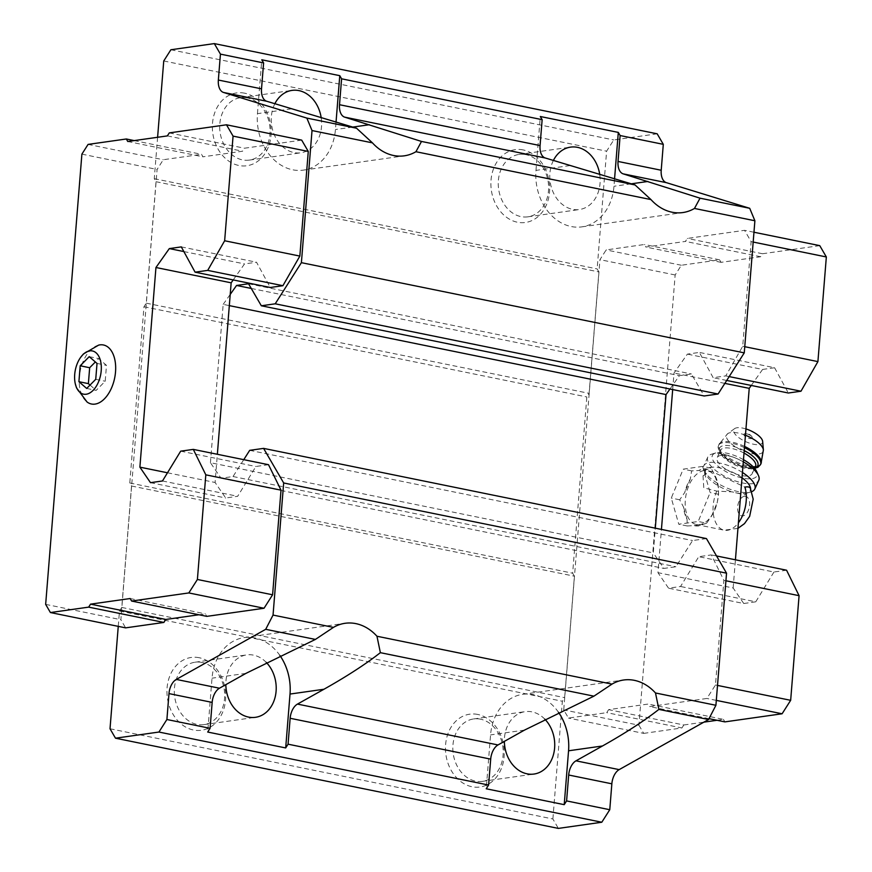 <?xml version="1.0" encoding="UTF-8"?>
<svg xmlns="http://www.w3.org/2000/svg" width="872" height="872" viewBox="0 0 872 872"><rect width="100%" height="100%" fill="white"/><g stroke="black" fill="none" stroke-linecap="round" stroke-linejoin="round"><path stroke-width="0.65" stroke-dasharray="4.36 3.27" d="M742.028 477.791A24.514 9.32 -155.5 0 0 705.655 470.204L703.017 475.992L703.78 487.851L716.773 491.1L732.186 491.884L744.481 494.904L750.182 490.707L750.345 488.298M704.02 470.575A27.49 16.045 -78.5 0 0 685.643 497.16A27.49 16.045 -78.5 0 0 696.357 524.53A27.49 16.045 -78.5 0 0 717.569 500.8A27.49 16.045 -78.5 0 0 707.334 470.662A27.49 16.045 -78.5 0 0 704.02 470.575M703.017 475.992L708.827 471.556L712.511 471.73L744.906 487.11M291.379 108.847L257.447 113.654A49.017 38.968 81.9 0 0 303.325 170.127A49.017 38.968 81.9 0 0 335.437 129.536L336.025 122.254M569.907 165.582L535.986 170.389A49.017 38.968 81.9 0 0 581.853 226.862A49.017 38.968 81.9 0 0 613.975 186.27L614.553 178.989M243.768 459.664L233.031 476.526L221.041 478.227L210.435 462.716L653.302 552.924L655.297 528.17M268.511 464.7L255.888 466.487L237.685 496.288L225.695 497.988L215.09 482.478L217.357 454.279M198.925 614.76L205.345 613.844L206.817 616.362M301.69 140.12L244.476 148.218L242.569 151.216L202.98 156.818L201.519 154.311L163.282 159.729L157.091 169.451L120.87 619.687L125.612 627.862M233.195 279.934L244.531 263.922L256.521 262.221L270.287 287.488M157.603 137.286L154.268 178.695L156.023 181.714L146.256 303.162L143.967 306.748L129.786 482.99L131.541 486.009L121.764 607.446L119.486 611.043L118.254 626.369M110.014 728.763L552.881 818.972L558.353 828.4M706.451 538.591L692.564 540.553L675.898 566.735L663.908 568.435L653.302 552.924M249.697 450.344L692.564 540.553M233.031 476.526L675.898 566.735M221.041 478.227L663.908 568.435M210.435 462.716L223.178 304.372L229.314 305.625M669.979 389.01L679.419 375.668L691.409 373.968L704.194 395.975M251.278 288.458L679.419 375.668M223.178 304.372L230.219 294.42M248.542 283.771L691.409 373.968M657.183 133.808L613.746 139.956L606.607 151.183L597.135 268.903L598.89 271.922L589.112 393.359L586.834 396.956L572.653 573.198L574.408 576.207L564.631 697.654L562.353 701.241L552.881 818.972M170.879 49.759L613.746 139.956M163.74 60.975L606.607 151.183M523.189 149.93A36.766 29.223 81.9 0 0 493.498 198.99A36.766 29.223 81.9 0 0 544.161 209.302A36.766 29.223 81.9 0 0 523.189 149.93M244.661 93.195A36.766 29.223 81.9 0 0 214.97 142.256A36.766 29.223 81.9 0 0 265.622 152.578A36.766 29.223 81.9 0 0 244.661 93.195M154.268 178.695L597.135 268.903M156.023 181.714L598.89 271.922M146.256 303.162L589.112 393.359M143.967 306.748L586.834 396.956M129.786 482.99L572.653 573.198M131.541 486.009L574.408 576.207M121.764 607.446L564.631 697.654M119.486 611.043L562.353 701.241M199.241 657.728A36.766 29.223 81.9 0 0 169.55 706.778A36.766 29.223 81.9 0 0 220.202 717.1A36.766 29.223 81.9 0 0 199.241 657.728M477.769 714.451A36.766 29.223 81.9 0 0 448.077 763.512A36.766 29.223 81.9 0 0 498.74 773.824A36.766 29.223 81.9 0 0 477.769 714.451M672.683 389.566L674.012 373.031L687.387 354.119L699.377 352.419L713.154 377.696L725.777 375.908L742.715 346.282L751.13 241.642L744.557 230.317L687.343 238.427L685.436 241.424L645.847 247.027L644.386 244.509L606.149 249.926L599.958 259.66L563.726 709.895L568.479 718.07L606.727 712.653L608.623 709.655L648.212 704.053L649.673 706.571L706.887 698.461L715.465 685L723.88 580.36L711.367 554.908L698.755 556.696L680.552 586.496L668.562 588.197L657.957 572.675L661.434 529.413M45.66 604.372L120.87 619.687M130.146 598.53L205.345 613.844M180.678 451.173L255.888 466.487M162.475 480.973L237.685 496.288M150.485 482.674L225.695 497.988M167.489 472.777L215.09 482.478M183.85 251.561L244.531 263.922M181.311 246.896L256.521 262.221M169.277 132.904L244.476 148.218M167.37 135.901L242.569 151.216M127.781 141.504L202.98 156.818M134.201 140.599L201.519 154.311M88.083 144.403L163.282 159.729M81.892 154.137L157.091 169.451M98.634 345.116A30.117 17.582 -78.5 0 0 79.341 377.053A30.117 17.582 -78.5 0 0 87.047 401.992M819.756 245.642L762.542 253.741L760.646 256.739L721.057 262.341L719.596 259.834L681.348 265.252L675.157 274.974L638.936 725.21L563.726 709.895M638.936 725.21L643.689 733.385L568.479 718.07M643.689 733.385L681.926 727.967L606.727 712.653M681.926 727.967L683.833 724.981L608.623 709.655M683.833 724.981L703.9 722.136M717.002 720.283L723.422 719.367L648.212 704.053M723.422 719.367L724.883 721.885M709.023 718.659L649.673 706.571M716.304 700.38L706.887 698.461M717.503 685.414L715.465 685M725.929 580.774L723.88 580.36M716.533 555.955L711.367 554.908M786.577 570.223L773.955 572.01L698.755 556.696M773.955 572.01L755.752 601.811L680.552 586.496M755.752 601.811L743.762 603.511L668.562 588.197M743.762 603.511L733.156 588.001L657.957 572.675M733.156 588.001L735.423 559.802M724.839 383.386L674.012 373.031M751.261 385.457L762.597 369.445L687.387 354.119M762.597 369.445L774.587 367.744L699.377 352.419M774.587 367.744L788.353 393.01M726.703 380.454L713.154 377.696M729.166 376.595L725.777 375.908M744.764 346.696L742.715 346.282M753.179 242.056L751.13 241.642M753.964 232.235L744.557 230.317M762.542 253.741L687.343 238.427M760.646 256.739L685.436 241.424M721.057 262.341L645.847 247.027M719.596 259.834L644.386 244.509M681.348 265.252L606.149 249.926M675.157 274.974L599.958 259.66M702.636 466.411L683.201 469.169L671.277 498.076L678.776 524.236L698.2 521.489L710.135 492.571L702.636 466.411L711.072 468.133L707.704 469.256A28.983 16.928 -78.5 0 0 703.301 468.929A28.983 16.928 -78.5 0 0 698.745 470.52L691.638 470.88L690.297 479.055A28.983 16.928 -78.5 0 0 684.793 492.386L679.702 499.798L683.604 507.232A28.983 16.928 -78.5 0 0 687.06 519.287L687.212 525.958L694.319 525.598A28.983 16.928 -78.5 0 0 703.268 524.323L706.636 523.2L698.2 521.489M558.483 712.282A49.017 38.968 81.9 0 0 522.677 694.319A49.017 38.968 81.9 0 0 490.565 734.911L486.227 788.779M480.516 719.171A31.512 25.048 81.9 0 0 473.594 718.953A31.512 25.048 81.9 0 0 453.222 753.67A31.512 25.048 81.9 0 0 482.434 781.356A31.512 25.048 81.9 0 0 503.188 750.956A31.512 25.048 81.9 0 0 480.516 719.171M544.826 719.16A31.512 25.048 81.9 0 0 532.051 711.868A31.512 25.048 81.9 0 0 525.14 711.65A31.512 25.048 81.9 0 0 504.365 741.374M279.956 655.548A49.017 38.968 81.9 0 0 244.149 637.585A49.017 38.968 81.9 0 0 212.027 678.176L207.7 732.044M201.977 662.437A31.512 25.048 81.9 0 0 195.066 662.219A31.512 25.048 81.9 0 0 174.683 696.935A31.512 25.048 81.9 0 0 203.906 724.621A31.512 25.048 81.9 0 0 224.66 694.221A31.512 25.048 81.9 0 0 201.977 662.437M266.298 662.426A31.512 25.048 81.9 0 0 253.512 655.134A31.512 25.048 81.9 0 0 246.602 654.916A31.512 25.048 81.9 0 0 225.837 684.64M247.397 97.915A31.512 25.048 81.9 0 0 240.487 97.697A31.512 25.048 81.9 0 0 220.104 132.413A31.512 25.048 81.9 0 0 249.327 160.099A31.512 25.048 81.9 0 0 270.08 129.699A31.512 25.048 81.9 0 0 247.397 97.915M274.833 103.757A31.512 25.048 81.9 0 0 275.705 137.721A31.512 25.048 81.9 0 0 300.862 152.796A31.512 25.048 81.9 0 0 321.212 117.884M257.447 113.654L261.785 59.787M525.936 154.649A31.512 25.048 81.9 0 0 519.014 154.431A31.512 25.048 81.9 0 0 498.642 189.148A31.512 25.048 81.9 0 0 527.854 216.834A31.512 25.048 81.9 0 0 548.608 186.434A31.512 25.048 81.9 0 0 525.936 154.649M553.371 160.492A31.512 25.048 81.9 0 0 554.232 194.456A31.512 25.048 81.9 0 0 579.4 209.531A31.512 25.048 81.9 0 0 599.751 174.607M535.986 170.389L540.313 116.51M690.297 479.055L684.793 492.386M683.604 507.232L687.06 519.287M694.319 525.598L703.268 524.323M706.636 523.2L711.726 515.788A28.983 16.928 -78.5 0 0 717.22 502.468L718.572 494.293L718.419 487.622A28.983 16.928 -78.5 0 0 714.964 475.556L711.072 468.133M711.726 515.788L717.22 502.468M718.419 487.622L714.964 475.556M707.704 469.256L698.745 470.52M687.212 525.958L678.776 524.236M679.702 499.798L671.277 498.076M691.638 470.88L683.201 469.169M718.572 494.293L710.135 492.571M735.63 492.767A24.514 9.32 -155.5 0 0 746.705 493.116A24.514 9.32 -155.5 0 0 750.182 490.707M705.655 470.204A24.514 9.32 -155.5 0 0 706.037 474.586A24.514 9.32 -155.5 0 0 732.186 491.884M744.862 433.7A4.633 1.766 -155.5 0 0 744.721 433.722A4.633 1.766 -155.5 0 0 747.38 437.766A4.633 1.766 -155.5 0 0 752.176 437.123A4.633 1.766 -155.5 0 0 748.95 434.616A4.633 1.766 -155.5 0 0 744.862 433.7M745.952 428.937A15.761 5.984 -155.5 0 0 737.058 427.76A15.761 5.984 -155.5 0 0 734.606 428.632A15.761 5.984 -155.5 0 0 745.625 441.613A15.761 5.984 -155.5 0 0 762.651 441.417M721.166 455.369A19.26 7.314 -155.5 0 0 717.155 457.647A19.26 7.314 -155.5 0 0 731.641 472.297A19.26 7.314 -155.5 0 0 752.198 473.627A19.26 7.314 -155.5 0 0 742.246 461.332A19.26 7.314 -155.5 0 0 721.166 455.369M743.478 459.675A24.514 9.32 -155.5 0 0 717.482 452.568A24.514 9.32 -155.5 0 0 715.738 452.939A24.514 9.32 -155.5 0 0 730.812 474.106A24.514 9.32 -155.5 0 0 756.678 471.599M743.304 461.855A28.013 10.649 -155.5 0 0 713.634 453.745A28.013 10.649 -155.5 0 0 711.639 454.181A28.013 10.649 -155.5 0 0 707.792 457.07A28.013 10.649 -155.5 0 0 728.872 478.379A28.013 10.649 -155.5 0 0 758.771 480.309M742.454 472.471A28.013 10.649 -155.5 0 0 709.655 462.487A28.013 10.649 -155.5 0 0 703.813 465.801A28.013 10.649 -155.5 0 0 704.249 470.815A28.013 10.649 -155.5 0 0 738.072 491.59A28.013 10.649 -155.5 0 0 750.727 491.993A28.013 10.649 -155.5 0 0 751.751 491.645M86.688 388.454L96.149 390.384L105.207 381.238L106.482 365.346L98.71 358.588L95.353 361.978M90.034 385.064L96.149 390.384M95.735 379.309L105.207 381.238M97.021 363.417L106.482 365.346M89.238 356.659L98.71 358.588M744.416 496.299A9.974 5.832 -78.5 0 0 738.039 511.744A9.974 5.832 -78.5 0 0 748.427 510.273A9.974 5.832 -78.5 0 0 744.416 496.299M716.773 491.1A27.49 16.045 -78.5 0 0 724.207 530.198A27.49 16.045 -78.5 0 0 738.399 522.797M352.659 127.094L335.437 129.536M631.186 183.829L613.975 186.27M524.486 730.104L490.565 734.911M245.959 673.369L212.027 678.176M745.451 435.237A20.056 7.619 -155.5 0 0 730.801 432.577A20.056 7.619 -155.5 0 0 727.684 433.678A20.056 7.619 -155.5 0 0 741.712 450.203A20.056 7.619 -155.5 0 0 763.382 449.952M744.546 446.41A23.108 8.785 -155.5 0 0 723.782 441.646A23.108 8.785 -155.5 0 0 718.964 444.382A23.108 8.785 -155.5 0 0 736.35 461.964A23.108 8.785 -155.5 0 0 761.016 463.555M744.448 447.641A23.108 8.785 -155.5 0 0 723.302 442.704A23.108 8.785 -155.5 0 0 718.484 445.439A23.108 8.785 -155.5 0 0 735.87 463.021A23.108 8.785 -155.5 0 0 760.537 464.613M744.208 450.584A21.004 7.99 -155.5 0 0 723.967 445.592A21.004 7.99 -155.5 0 0 727.03 459.282A21.004 7.99 -155.5 0 0 754.901 467.686M744.012 453.069A19.26 7.314 -155.5 0 0 724.523 448.001A19.26 7.314 -155.5 0 0 720.512 450.279A19.26 7.314 -155.5 0 0 734.998 464.929A19.26 7.314 -155.5 0 0 755.555 466.258L754.095 467.359C753.626 467.665 746.508 470.281 729.384 460.678C714.768 449.015 722.332 451.772 720.512 450.279L717.155 457.647M737.952 528.367L724.207 530.198L696.357 524.53M712.511 471.719L707.334 470.662M303.325 170.127L404.292 155.826M581.853 226.862L682.82 212.561M522.677 694.319L623.644 680.007M482.434 781.356L533.98 774.053M473.594 718.953L525.14 711.65M244.149 637.585L345.116 623.284M203.906 724.621L255.442 717.318M195.066 662.219L246.602 654.916M249.327 160.099L300.862 152.796M240.487 97.697L292.022 90.394M527.854 216.834L579.4 209.531M519.014 154.431L570.561 147.128M752.176 437.123A6.998 6.998 0 0 0 744.721 433.722M734.606 428.632L727.684 433.678L718.964 444.382L718.038 447.129L719.106 451.522L722.768 456.078L735.336 464.209L749.331 468.319L754.629 468.297M754.585 468.384L752.198 473.627M715.738 452.939L711.639 454.181M707.792 457.07L703.813 465.801M746.705 493.116L750.727 491.993M706.037 474.586L704.249 470.815"/><path stroke-width="1.31" d="M80.191 365.793L78.905 381.696L86.688 388.454L95.735 379.309L97.021 363.417L89.238 356.659L80.191 365.793L89.663 367.722L88.377 383.625L90.034 385.064M74.709 374.437A22.062 12.884 -78.5 0 0 75.264 383.658A22.062 12.884 -78.5 0 0 93.239 390.231A22.062 12.884 -78.5 0 0 99.735 358.348A22.062 12.884 -78.5 0 0 80.627 357.367A22.062 12.884 -78.5 0 0 74.709 374.437M750.585 489.279C750.389 487.143 748.492 486.423 744.906 487.11A27.49 16.045 -78.5 0 1 738.399 522.797M155.946 267.508L169.321 248.596L181.311 246.896L195.088 272.173L207.71 270.385L224.649 240.759L233.064 136.119L226.491 124.794L169.277 132.904L167.37 135.901L127.781 141.504L126.32 138.986L88.083 144.403L81.892 154.137L45.66 604.372L50.413 612.547L88.65 607.13L90.557 604.143L130.146 598.53L131.607 601.048L188.821 592.938L197.399 579.477L205.814 474.837L193.301 449.385L180.678 451.173L162.475 480.973L150.485 482.674L139.891 467.152L155.946 267.508L231.156 282.822L230.219 294.42L236.552 285.46L248.542 283.771L261.328 305.778L275.214 303.805L301.396 262.668L312.023 130.549L306.846 118.091L223.515 92.454A14.007 8.175 -78.5 0 1 218.349 80.039L261.524 88.835L263.606 62.926L261.785 59.787L339.775 75.668L341.595 78.807L542.144 119.66L540.313 116.51L618.303 132.402L620.134 135.542L663.298 144.338L657.183 133.808L214.316 43.6L170.879 49.759L163.74 60.975L157.603 137.286M341.595 78.807L339.513 104.716L540.062 145.57L542.144 119.66M339.513 104.716A14.007 8.175 101.5 0 0 344.68 117.142L421.503 141.449L415.944 151.717A49.017 38.968 -98.1 0 1 404.292 155.826A49.017 38.968 -98.1 0 1 372.442 142.855L356.528 128.217L266.69 101.25A14.007 8.175 -78.5 0 1 261.524 88.835M620.134 135.542L618.041 161.451L661.216 170.247L663.298 144.338M618.041 161.451A14.007 8.175 101.5 0 0 623.208 173.866L700.031 198.184L694.472 208.452A49.017 38.968 -98.1 0 1 682.82 212.561A49.017 38.968 -98.1 0 1 650.981 199.59L635.056 184.951L545.229 157.985A14.007 8.175 -78.5 0 1 540.062 145.57M118.254 626.369L110.014 728.763L115.496 738.192L158.933 732.044L166.901 719.509L168.983 693.6A14.007 8.175 -78.5 0 1 176.297 679.419L219.472 688.215L245.959 673.369L315.392 639.427L333.464 627.382A49.017 38.968 -98.1 0 1 345.116 623.284A49.017 38.968 -98.1 0 1 376.966 636.244L380.366 652.67C365.532 664.246 346.718 676.443 323.948 689.251L297.461 704.096A14.007 8.175 101.5 0 0 290.147 718.277L288.065 744.187L488.603 785.04L490.696 759.131A14.007 8.175 -78.5 0 1 497.999 744.95L524.486 730.104L593.919 696.161L611.991 684.117A49.017 38.968 -98.1 0 1 623.644 680.007A49.017 38.968 -98.1 0 1 655.493 692.978L658.894 709.394C644.059 720.981 625.246 733.178 602.476 745.985L575.989 760.831L619.164 769.627A14.007 8.175 -78.5 0 0 611.85 783.808L609.768 809.717L566.593 800.921L564.217 804.66L486.227 788.779L488.603 785.04M575.989 760.831A14.007 8.175 101.5 0 0 568.686 775.012L566.593 800.921M219.472 688.215A14.007 8.175 -78.5 0 0 212.158 702.396L210.076 728.305L207.7 732.044L285.689 747.936L288.065 744.187M176.297 679.419L265.709 629.312L315.392 639.427M265.709 629.312L273.045 615.076L333.464 627.382M694.472 208.452L754.89 220.758L749.713 208.299L666.382 182.662A14.007 8.175 -78.5 0 1 661.216 170.247M700.031 198.184L749.713 208.299M421.503 141.449L635.056 184.951M415.944 151.717L650.981 199.59M380.366 652.67L593.919 696.161M376.966 636.244L611.991 684.117M131.607 601.048L206.817 616.362L264.031 608.253L272.598 594.791L281.013 490.151L268.511 464.7L193.301 449.385M50.413 612.547L125.612 627.862L163.86 622.444L165.767 619.458L198.925 614.76M195.088 272.173L270.287 287.488L282.91 285.7L299.848 256.085L308.274 151.434L301.69 140.12L226.491 124.794M231.156 282.822L233.195 279.934M218.349 80.039L220.442 54.129L214.316 43.6M273.045 615.076L283.673 482.968L263.584 448.382L249.697 450.344L243.768 459.664M115.496 738.192L558.353 828.4L601.789 822.242L609.768 809.717M158.933 732.044L601.789 822.242M166.901 719.509L210.076 728.305M619.164 769.627L708.576 719.52L715.912 705.284L726.539 573.177L706.451 538.591L263.584 448.382M658.894 709.394L708.576 719.52M655.493 692.978L715.912 705.284M283.673 482.968L726.539 573.177M655.297 528.17L666.044 394.58L669.979 389.01M229.314 305.625L666.044 394.58M236.552 285.46L251.278 288.458M261.328 305.778L704.194 395.975L718.081 394.013L744.263 352.866L754.89 220.758M275.214 303.805L718.081 394.013M301.396 262.668L744.263 352.866M312.023 130.549L372.442 142.855M306.846 118.091L356.528 128.217M220.442 54.129L263.606 62.926M217.357 454.279L230.219 294.42M88.65 607.13L163.86 622.444M90.557 604.143L165.767 619.458M188.821 592.938L264.031 608.253M197.399 579.477L272.598 594.791M205.814 474.837L281.013 490.151M139.891 467.152L167.489 472.777M169.321 248.596L183.85 251.561M207.71 270.385L282.91 285.7M224.649 240.759L299.848 256.085M233.064 136.119L308.274 151.434M126.32 138.986L134.201 140.599M75.264 383.658L76.507 387.855L87.047 401.992A30.117 17.582 -78.5 0 0 114.461 378.949A30.117 17.582 -78.5 0 0 99.811 344.887A30.117 17.582 -78.5 0 0 98.634 345.116L83.418 353.978L80.627 357.367M661.434 529.413L672.683 389.566M703.9 722.136L717.002 720.283M716.304 700.38L782.097 713.776L724.883 721.885L709.023 718.659M782.097 713.776L790.664 700.314L717.503 685.414M790.664 700.314L799.079 595.674L725.929 580.774M799.079 595.674L786.577 570.223L716.533 555.955M735.423 559.802L749.222 388.345L724.839 383.386M749.222 388.345L751.261 385.457M729.166 376.595L800.976 391.223L788.353 393.01L726.703 380.454M800.976 391.223L817.914 361.597L744.764 346.696M817.914 361.597L826.34 256.957L753.179 242.056M826.34 256.957L819.756 245.642L753.964 232.235M602.476 745.985L568.555 750.792A49.017 38.968 81.9 0 0 558.483 712.282M504.365 741.374A31.512 25.048 81.9 0 0 533.98 774.053A31.512 25.048 81.9 0 0 554.036 752.176A31.512 25.048 81.9 0 0 544.826 719.16M568.555 750.792L564.217 804.66M323.948 689.251L290.016 694.058A49.017 38.968 81.9 0 0 279.956 655.548M225.837 684.64A31.512 25.048 81.9 0 0 255.442 717.318A31.512 25.048 81.9 0 0 275.508 695.453A31.512 25.048 81.9 0 0 266.298 662.426M290.016 694.058L285.689 747.936M321.212 117.884A31.512 25.048 81.9 0 0 298.933 90.612A31.512 25.048 81.9 0 0 292.022 90.394A31.512 25.048 81.9 0 0 274.833 103.757M339.775 75.668L336.025 122.254M599.751 174.607A31.512 25.048 81.9 0 0 577.471 147.346A31.512 25.048 81.9 0 0 570.561 147.128A31.512 25.048 81.9 0 0 553.371 160.492M618.303 132.402L614.553 178.989M750.585 488.756A24.514 9.32 -155.5 0 0 742.028 477.791M745.451 435.237A20.056 7.619 -155.5 0 1 763.382 449.952L762.651 441.417A15.761 5.984 -155.5 0 0 745.952 428.937M751.751 491.645A28.013 10.649 -155.5 0 0 754.792 489.039L758.771 480.309A28.013 10.649 -155.5 0 0 758.433 475.502L756.678 471.599A24.514 9.32 -155.5 0 0 743.478 459.675M758.433 475.502A28.013 10.649 -155.5 0 0 743.304 461.855M754.792 489.039A28.013 10.649 -155.5 0 0 742.454 472.471M78.905 381.696L88.377 383.625M95.353 361.978L89.663 367.722M369.368 124.729L352.659 127.094M647.896 181.463L631.186 183.829M290.147 718.277L490.696 759.131M568.686 775.012L611.85 783.808M168.983 693.6L212.158 702.396M297.461 704.096L497.999 744.95M623.208 173.866L666.382 182.662M344.68 117.142L545.229 157.985M223.515 92.454L266.69 101.25M763.382 449.952L761.016 463.555A23.108 8.785 -155.5 0 0 744.546 446.41M761.016 463.555L760.537 464.613A23.108 8.785 -155.5 0 0 744.448 447.641M754.901 467.686A21.004 7.99 -155.5 0 0 744.208 450.584M754.585 468.384L755.555 466.258A19.26 7.314 -155.5 0 0 744.012 453.069M750.367 488.287L753.19 499.187L749.648 516.366L744.492 523.614L737.952 528.367M754.629 468.297L757.986 467.25L760.537 464.613"/></g></svg>
